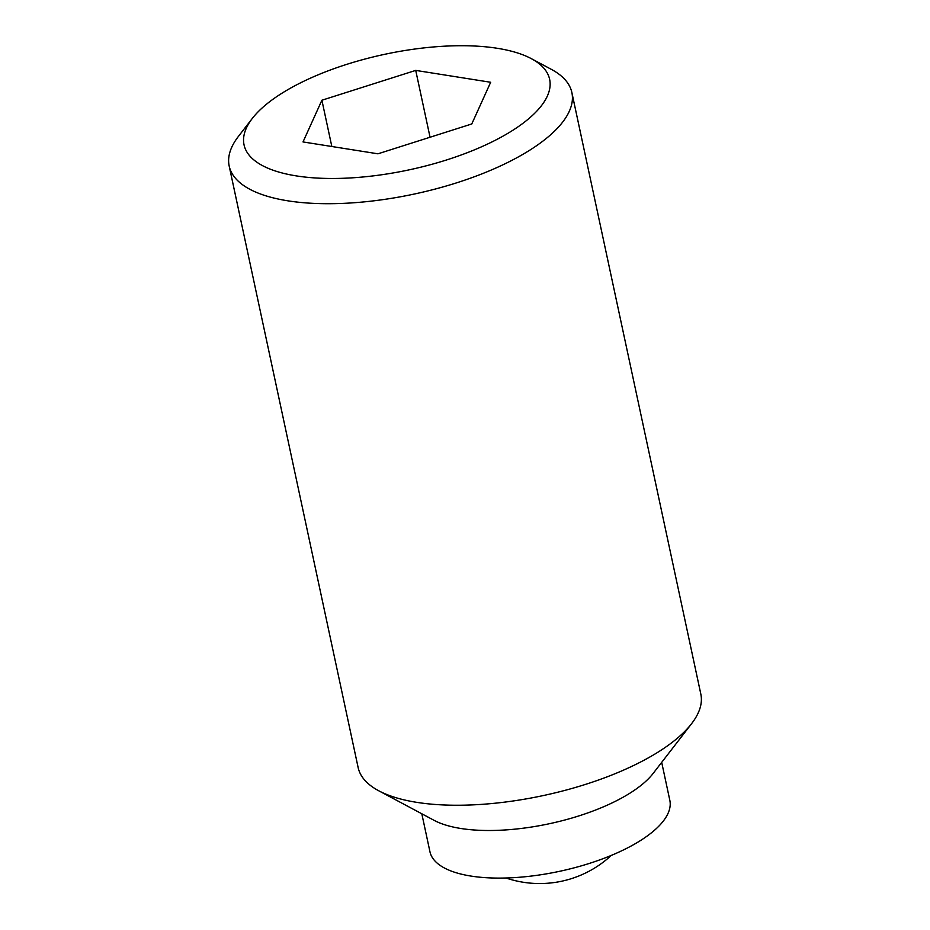 <?xml version="1.0" encoding="UTF-8"?>
<svg xmlns="http://www.w3.org/2000/svg" width="930" height="930" viewBox="0 0 930 930"><rect width="100%" height="100%" fill="white"/><g stroke="black" fill="none" stroke-linecap="round" stroke-linejoin="round"><path stroke-width="1.4" d="M252.297 118.447L238.429 136.396A175.235 66.216 -12.1 0 0 229.175 166.005A175.235 66.216 -12.1 0 0 346.913 203.193A175.235 66.216 -12.1 0 0 530.321 149.835A175.235 66.216 -12.1 0 0 571.869 92.547A175.235 66.216 -12.1 0 0 551.281 69.32L531.286 58.637A156.263 59.043 -12.1 0 0 281.093 93.767A156.263 59.043 -12.1 0 0 252.297 118.447A156.263 59.043 -12.1 0 0 319.699 178.2A156.263 59.043 -12.1 0 0 512.593 130.433A156.263 59.043 -12.1 0 0 531.286 58.637M229.175 166.005L358.131 767.541A175.235 66.216 -12.1 0 0 378.719 790.767A175.235 66.216 -12.1 0 0 659.277 751.359A175.235 66.216 -12.1 0 0 691.571 723.691A175.235 66.216 -12.1 0 0 700.825 694.071L571.869 92.547M378.719 790.767L434.147 820.365A122.667 46.349 -12.1 0 0 630.54 792.79A122.667 46.349 -12.1 0 0 653.151 773.423L691.571 723.691M421.813 813.785L429.939 851.706A122.667 46.349 -12.1 0 0 512.36 877.734A122.667 46.349 -12.1 0 0 640.747 840.383A122.667 46.349 -12.1 0 0 669.821 800.277L661.695 762.356M471.777 123.969L377.952 153.81L303.017 141.941L321.896 100.231L415.722 70.401L490.668 82.27L471.777 123.969M331.824 146.498L321.896 100.231M430.055 137.245L415.722 70.401M505.99 878.001A105.148 105.148 0 0 0 611.242 855.437"/></g></svg>
